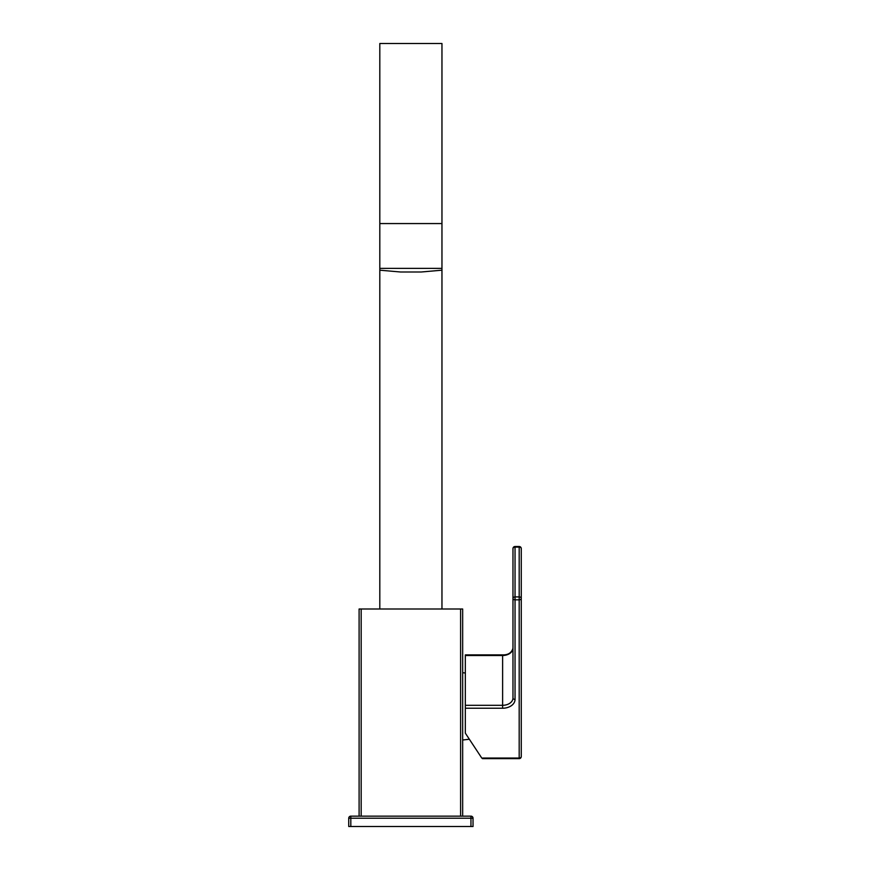 <?xml version="1.0" encoding="UTF-8"?>
<svg xmlns="http://www.w3.org/2000/svg" width="870" height="870" viewBox="0 0 870 870"><rect width="100%" height="100%" fill="white"/><g stroke="black" fill="none" stroke-linecap="round" stroke-linejoin="round"><path stroke-width="1.3" d="M350.817 826.5L348.739 826.5L348.739 818.213L350.817 818.213L350.817 826.5L473.03 826.5L473.03 818.213A2.066 2.066 0 0 0 470.953 816.147A2.066 2.066 0 0 1 473.03 818.213L470.953 818.213L470.953 826.5M350.817 816.147L470.953 816.147L470.953 818.213L350.817 818.213L350.817 816.147A2.066 2.066 0 0 0 348.739 818.213A2.066 2.066 0 0 1 350.817 816.147M361.17 816.147L361.17 609L359.103 609L359.103 816.147L462.666 816.147L462.666 609L460.6 609L460.6 816.147M361.17 609L460.6 609M441.96 609L441.96 268.384L379.809 268.384L379.809 270.189L400.526 271.995L421.243 271.995L441.96 270.189M441.96 223.568L379.809 223.568L379.809 43.5L441.96 43.5L441.96 268.384M379.809 609L379.809 270.189M379.809 223.568L379.809 268.384M462.666 740.022L469.343 739.228M462.666 672.695L465.33 673.01M482.719 758.031L519.183 758.031L519.183 599.843L515.04 599.843L515.04 699.447A12.43 8.787 0 0 1 502.621 708.234L465.33 708.234L465.33 654.903L502.621 654.903L502.621 705.309L465.33 705.309M465.33 708.234L465.33 733.138L481.752 758.031M482.437 758.64L519.183 758.64L519.183 758.031A2.066 1.468 0 0 0 521.26 756.574L521.26 548.578A2.066 2.066 0 0 0 519.183 546.512L519.183 547.11A2.066 1.468 0 0 1 521.26 548.578M512.974 548.578A2.066 2.066 0 0 1 515.04 546.512L515.04 596.918L519.183 596.918L519.183 599.843A2.066 1.468 0 0 0 521.26 598.386A2.066 1.468 0 0 0 519.183 596.918L519.183 547.11L515.04 547.11A2.066 1.468 180 0 0 512.974 548.578L512.974 697.979A10.353 7.319 0 0 1 502.621 705.309L502.621 708.234M515.04 596.918A2.066 1.468 180 0 0 512.974 598.386A2.066 1.468 180 0 0 515.04 599.843L515.04 596.918M521.26 706.766L521.26 756.574A2.066 2.066 0 0 1 519.183 758.64M465.33 655.501L502.621 655.501A10.353 7.319 180 0 0 512.974 648.183C511.69 652.761 508.243 655.001 502.621 654.903M515.04 699.447A2.066 1.468 180 0 1 512.974 697.979M515.04 546.512L519.183 546.512"/></g></svg>
